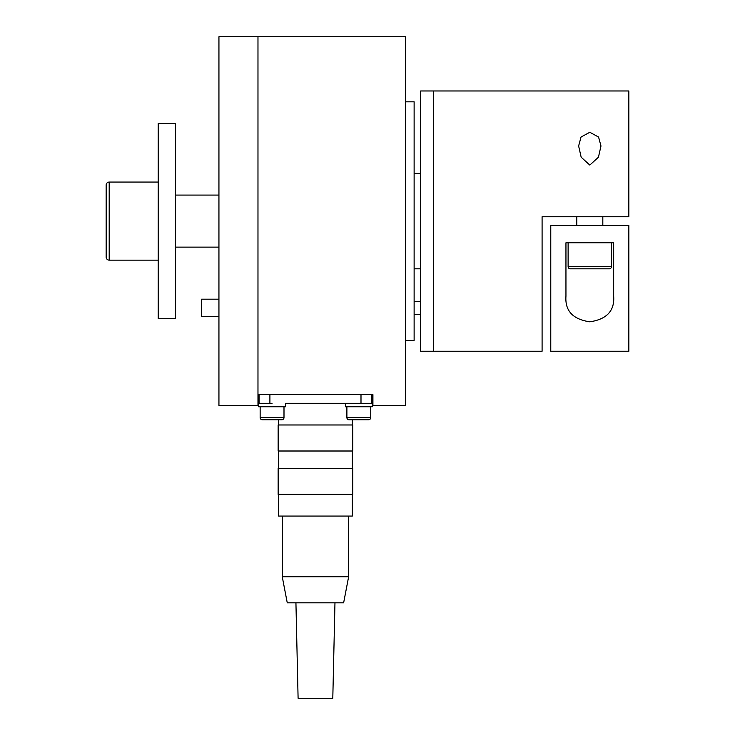 <?xml version="1.0" encoding="UTF-8"?>
<svg xmlns="http://www.w3.org/2000/svg" width="735" height="735" viewBox="0 0 735 735"><rect width="100%" height="100%" fill="white"/><g stroke="black" fill="none" stroke-linecap="round" stroke-linejoin="round"><path stroke-width="1.1" d="M405.454 340.388L414.127 340.388L414.127 101.816L405.454 101.816M414.127 268.817L420.64 268.817M414.127 173.386L420.64 173.386M372.921 405.454L405.454 405.454L405.454 36.75L257.976 36.75L257.976 405.454L218.938 405.454L218.938 36.75L257.976 36.75L257.976 394.612L372.921 394.612L372.921 405.454M360.995 394.612L360.995 403.285L371.837 403.285L371.837 394.612M272.069 403.285L258.628 403.285L258.628 406.758L285.52 406.758L285.52 403.285L358.827 403.285L345.377 403.285L345.377 406.758L372.268 406.758L372.268 403.285L358.827 403.285M259.06 394.612L259.06 403.285L269.901 403.285L269.901 394.612M281.827 419.768A2.168 2.168 0 0 0 283.995 417.599L260.144 417.599A2.168 2.168 0 0 0 262.312 419.768L281.827 419.768M352.322 424.977L352.322 419.768L368.584 419.768A2.168 2.168 0 0 0 370.752 417.599L346.892 417.599A2.168 2.168 0 0 0 349.061 419.768L368.584 419.768A2.168 2.168 0 0 0 370.752 417.599L370.752 406.758M278.574 424.977L278.574 419.768L262.312 419.768A2.168 2.168 0 0 1 260.144 417.599L260.144 406.758M420.64 90.975L420.64 351.238L433.65 351.238L433.65 90.975L433.65 351.238L542.09 351.238L542.09 216.761L628.848 216.761L628.848 90.975L420.64 90.975M278.142 424.977L352.754 424.977L352.754 451.005L278.142 451.005L278.142 424.977M278.142 468.351L352.754 468.351L352.754 494.379L278.142 494.379L278.142 468.351M278.574 494.379L278.574 516.062L352.322 516.062L352.322 494.379M348.629 576.791L343.64 602.819L287.256 602.819L282.268 576.791L348.629 576.791L348.629 516.062M295.929 602.819L298.098 698.25L332.799 698.25L334.967 602.819M175.555 123.508L175.555 318.705L158.209 318.705L158.209 123.508L175.555 123.508M106.152 257.103A3.032 3.032 0 0 0 109.193 260.144L109.193 182.059A3.032 3.032 0 0 0 106.152 185.101L106.152 257.103L106.152 185.101M218.938 316.528L201.583 316.528L201.583 299.182L218.938 299.182M589.81 165.072L581.174 157.226L578.629 145.999L581.036 137.05L589.81 132.272L598.575 137.05L600.982 145.999L598.437 157.226L589.81 165.072M542.09 274.238L542.09 351.238M613.661 242.789L613.661 296.205C614.717 310.795 606.761 319.33 589.81 321.811C572.85 319.33 564.903 310.795 565.95 296.205L565.95 242.789L613.661 242.789M628.848 225.443L550.772 225.443L550.772 351.238L628.848 351.238L628.848 225.443M609.324 268.817A2.168 2.168 0 0 0 611.492 266.649L568.118 266.649A2.168 2.168 0 0 0 570.287 268.817L609.324 268.817M283.995 406.758L283.995 417.599M346.892 406.758L346.892 417.599M278.574 468.351L278.574 451.005M282.268 576.791L282.268 516.062M352.322 468.351L352.322 451.005M218.938 247.125L175.555 247.125M158.209 260.144L109.193 260.144M158.209 182.059L109.193 182.059M218.938 195.078L175.555 195.078M420.64 314.36L414.127 314.36M420.64 301.35L414.127 301.35M602.819 216.761L602.819 225.443M611.492 242.789L611.492 266.649M568.118 242.789L568.118 266.649M576.791 216.761L576.791 225.443"/></g></svg>
